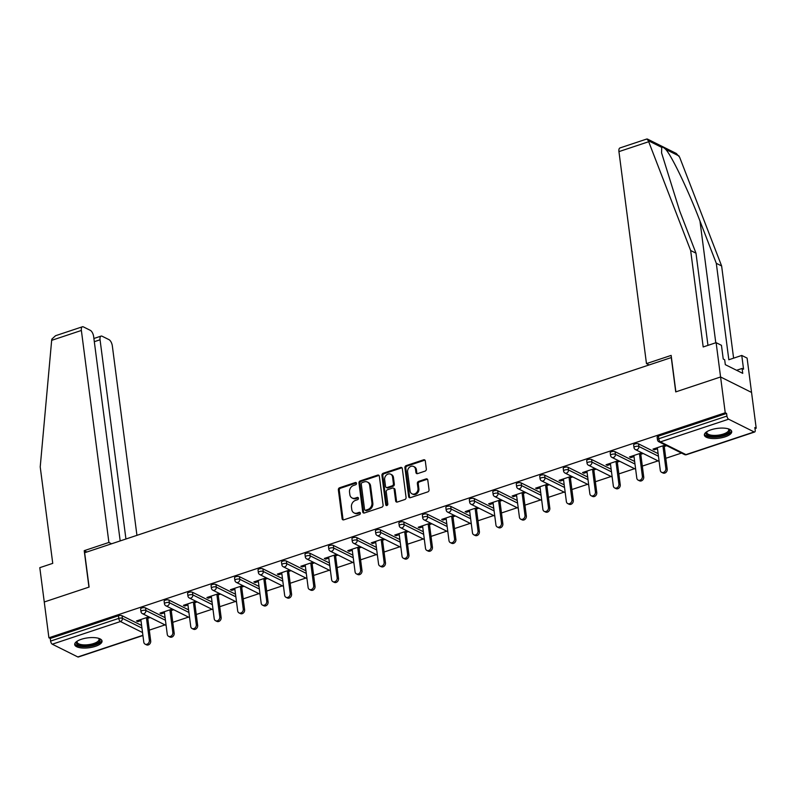 <?xml version="1.0" encoding="UTF-8"?>
<svg xmlns="http://www.w3.org/2000/svg" width="796" height="796" viewBox="0 0 796 796"><rect width="100%" height="100%" fill="white"/><g stroke="black" fill="none" stroke-linecap="round" stroke-linejoin="round"><path stroke-width="1.19" d="M356.499 483.311A1.214 0.995 -63.5 0 0 355.324 482.535L339.623 487.749A1.731 1.423 -63.5 0 0 338.36 489.848L342.111 518.723A1.731 1.423 -63.5 0 0 343.792 519.838L359.484 514.624A1.214 0.995 -63.5 0 0 359.195 512.375L357.165 513.052A5.552 4.557 -63.5 0 1 354.021 512.883A5.552 4.557 -63.5 0 1 351.772 509.49L351.454 507.082A5.552 4.557 -63.5 0 1 355.514 500.376L357.553 499.699A1.214 0.995 -63.5 0 0 357.255 497.45L355.225 498.127A5.552 4.557 -63.5 0 1 352.081 497.968A5.552 4.557 -63.5 0 1 349.832 494.565L349.524 492.157A5.552 4.557 -63.5 0 1 353.583 485.451L355.613 484.774A1.214 0.995 -63.5 0 0 356.499 483.311M356.389 482.943A1.214 0.995 -63.5 0 0 356.22 482.983L340.529 488.207A1.731 1.423 -63.5 0 0 339.255 490.296L343.006 519.181A1.731 1.423 -63.5 0 0 343.315 519.917M360.26 512.783A1.214 0.995 -63.5 0 0 360.1 512.823L358.071 513.5L357.165 513.052M358.319 497.858A1.214 0.995 -63.5 0 0 358.16 497.898L356.13 498.575L355.225 498.127M711.007 429.81A13.791 4.985 172.6 0 0 704.37 435.104A13.791 4.985 172.6 0 0 725.086 436.835A13.791 4.985 172.6 0 0 731.723 431.551A13.791 4.985 172.6 0 0 711.007 429.81M81.331 639.297A13.791 4.985 172.6 0 0 74.705 644.591A13.791 4.985 172.6 0 0 95.421 646.322A13.791 4.985 172.6 0 0 102.047 641.039A13.791 4.985 172.6 0 0 81.331 639.297M425.074 471.123A1.731 1.423 -63.5 0 0 426.338 469.033L425.293 460.924A1.731 1.423 -63.5 0 0 423.601 459.809L406.169 465.61A1.731 1.423 -63.5 0 0 404.905 467.71L408.656 496.585A1.731 1.423 -63.5 0 0 410.338 497.699L427.77 491.898A1.731 1.423 -63.5 0 0 429.044 489.809L427.77 480.018A1.731 1.423 -63.5 0 0 426.079 478.903L418.626 481.391A1.731 1.423 -63.5 0 0 417.353 483.48L417.99 488.336A4.647 3.811 -63.5 0 1 416.228 492.963A4.647 3.811 -63.5 0 1 411.96 493.809A4.647 3.811 -63.5 0 1 410.079 490.963L407.612 471.958A4.647 3.811 -63.5 0 1 409.373 467.322A4.647 3.811 -63.5 0 1 413.631 466.486A4.647 3.811 -63.5 0 1 415.512 469.322L415.93 472.496A1.731 1.423 -63.5 0 0 417.611 473.61L425.074 471.123M120.186 540.922L93.649 336.579A5.303 2.338 71.6 0 0 90.306 330.33L83.441 326.907A5.303 2.338 71.6 0 0 82.406 326.778A5.303 2.338 71.6 0 0 81.371 330.459L51.66 340.34L40.218 466.924L52.745 563.359L39.8 567.667L44.258 601.985L89.102 587.07L84.645 552.742L671.277 357.573L675.734 391.901L720.579 376.976L725.236 412.776L48.904 637.785L50.257 638.462L50.606 641.078L118.773 618.393L118.435 615.776L50.257 638.462M86.883 551.996L84.217 550.673L88.953 587.12L44.258 601.985L48.904 637.785M379.344 476.207A1.731 1.423 -63.5 0 0 377.662 475.103L360.23 480.893A1.731 1.423 -63.5 0 0 358.966 482.993L362.717 511.868A1.731 1.423 -63.5 0 0 364.399 512.982L381.831 507.181A1.731 1.423 -63.5 0 0 383.095 505.092L379.344 476.207M383.204 473.252L400.637 467.451A1.731 1.423 -63.5 0 1 402.318 468.565L406.069 497.45A1.731 1.423 -63.5 0 1 404.796 499.54L397.343 502.027A1.731 1.423 -63.5 0 1 395.652 500.913L394.129 489.202A1.731 1.423 -63.5 0 0 392.448 488.087L387.503 489.729A1.731 1.423 -63.5 0 0 386.229 491.829L387.811 504.027A1.214 0.995 -63.5 0 1 385.742 504.714L381.931 475.351A1.731 1.423 -63.5 0 1 383.204 473.252L384.1 473.71L401.532 467.909L400.637 467.451M142.922 635.526L78.346 657.008A2.657 1.174 -108.4 0 1 77.829 656.949L52.277 644.203A2.657 1.174 -108.4 0 1 50.606 641.078M716.121 342.658L721.455 345.315L723.236 359.046L724.678 359.762L725.315 364.668L742.738 373.354L742.101 368.449L743.554 369.175L741.763 355.444L747.096 358.1L751.553 392.428L720.579 376.976L675.884 391.851L671.147 355.404L646.471 363.613L618.94 151.618A5.303 2.338 -108.4 0 1 619.975 147.937L646.85 138.992L648.302 140.683L690.659 250.521L703.186 346.957L716.121 342.658L720.579 376.976L751.553 392.428L756.2 428.218L754.986 428.626M725.236 412.776L726.589 413.452L726.927 416.069A2.657 1.174 71.6 0 0 728.599 419.194L754.15 431.939A2.657 1.174 71.6 0 0 754.668 431.999A2.657 1.174 71.6 0 0 755.185 430.158L754.847 427.542L756.2 428.218M681.515 453.063L665.794 458.297M658.043 460.874L642.322 466.108M634.561 468.685L618.84 473.918M611.089 476.496L595.368 481.729M587.607 484.306L571.886 489.54M564.135 492.117L548.414 497.351M540.653 499.928L524.932 505.161M517.181 507.739L501.46 512.972M493.699 515.549L477.978 520.783M470.227 523.36L454.506 528.594M446.745 531.171L431.024 536.404M423.273 538.982L407.552 544.215M399.791 546.792L384.07 552.026M376.319 554.603L360.598 559.837M352.837 562.414L337.116 567.648M329.365 570.225L313.634 575.458M305.883 578.035L290.162 583.269M282.411 585.846L266.68 591.08M258.929 593.657L243.208 598.89M235.457 601.468L219.726 606.701M211.975 609.278L196.254 614.512M188.503 617.089L172.772 622.323M165.021 624.9L149.3 630.133M137.688 620.562L137.837 621.636L136.474 620.96L148.862 616.84M137.837 621.636L140.982 620.591M147.767 618.333L150.215 617.517M728.599 419.194L660.421 441.88A2.657 1.174 71.6 0 1 658.75 438.745A2.657 0.955 172.6 0 0 657.476 439.77L657.138 437.153A2.657 0.955 -7.4 0 1 658.411 436.128L658.75 438.745L726.927 416.069M726.589 413.452L658.411 436.128M118.435 615.776A2.657 0.955 -7.4 0 1 122.047 615.706L141.618 625.467M638.551 443.87L638.889 446.486A2.657 0.955 -7.4 0 0 635.278 446.556A2.657 0.955 172.6 0 0 633.994 447.581L633.656 444.964A2.657 0.955 -7.4 0 1 634.939 443.939A2.657 0.955 -7.4 0 1 638.551 443.87L658.113 453.63M615.069 451.68L615.408 454.297A2.657 0.955 -7.4 0 0 611.796 454.367A2.657 0.955 172.6 0 0 610.522 455.392L610.184 452.775A2.657 0.955 -7.4 0 1 611.457 451.75A2.657 0.955 -7.4 0 1 615.069 451.68L634.641 461.441M591.587 459.491L591.935 462.108A2.657 0.955 -7.4 0 0 588.324 462.178A2.657 0.955 172.6 0 0 587.04 463.202L586.702 460.585A2.657 0.955 -7.4 0 1 587.975 459.561A2.657 0.955 -7.4 0 1 591.587 459.491L611.159 469.252M568.115 467.302L568.453 469.919A2.657 0.955 -7.4 0 0 564.842 469.988A2.657 0.955 172.6 0 0 563.568 471.013L563.23 468.396A2.657 0.955 -7.4 0 1 564.503 467.371A2.657 0.955 -7.4 0 1 568.115 467.302L587.687 477.063M544.633 475.113L544.981 477.729A2.657 0.955 -7.4 0 0 541.37 477.799A2.657 0.955 172.6 0 0 540.086 478.824L539.748 476.207A2.657 0.955 -7.4 0 1 541.021 475.182A2.657 0.955 -7.4 0 1 544.633 475.113L564.205 484.873M521.161 482.923L521.499 485.54A2.657 0.955 -7.4 0 0 517.888 485.61A2.657 0.955 172.6 0 0 516.614 486.625L516.276 484.018A2.657 0.955 -7.4 0 1 517.549 482.993A2.657 0.955 -7.4 0 1 521.161 482.923L540.733 492.684M497.679 490.734L498.027 493.351A2.657 0.955 -7.4 0 0 494.415 493.42A2.657 0.955 172.6 0 0 493.132 494.435L492.794 491.829A2.657 0.955 -7.4 0 1 494.067 490.804A2.657 0.955 -7.4 0 1 497.679 490.734L517.251 500.495M474.207 498.545L474.545 501.162A2.657 0.955 -7.4 0 0 470.933 501.231A2.657 0.955 172.6 0 0 469.66 502.246L469.322 499.639A2.657 0.955 -7.4 0 1 470.595 498.614A2.657 0.955 -7.4 0 1 474.207 498.545L493.779 508.306M450.725 506.355L451.063 508.972A2.657 0.955 -7.4 0 0 447.461 509.042A2.657 0.955 172.6 0 0 446.178 510.057L445.84 507.45A2.657 0.955 -7.4 0 1 447.113 506.425A2.657 0.955 -7.4 0 1 450.725 506.355L470.297 516.116M427.253 514.166L427.591 516.783A2.657 0.955 -7.4 0 0 423.979 516.853A2.657 0.955 172.6 0 0 422.706 517.868L422.368 515.261A2.657 0.955 -7.4 0 1 423.641 514.236A2.657 0.955 -7.4 0 1 427.253 514.166L446.825 523.927M403.771 521.977L404.109 524.594A2.657 0.955 -7.4 0 0 400.497 524.663A2.657 0.955 172.6 0 0 399.224 525.678L398.886 523.072A2.657 0.955 -7.4 0 1 400.159 522.047A2.657 0.955 -7.4 0 1 403.771 521.977L423.343 531.738M380.299 529.788L380.637 532.405A2.657 0.955 -7.4 0 0 377.025 532.474A2.657 0.955 172.6 0 0 375.752 533.489L375.413 530.882A2.657 0.955 -7.4 0 1 376.687 529.857A2.657 0.955 -7.4 0 1 380.299 529.788L399.861 539.549M356.817 537.598L357.155 540.215A2.657 0.955 -7.4 0 0 353.543 540.285A2.657 0.955 172.6 0 0 352.27 541.3L351.931 538.693A2.657 0.955 -7.4 0 1 353.205 537.668A2.657 0.955 -7.4 0 1 356.817 537.598L376.389 547.359M333.345 545.409L333.683 548.026A2.657 0.955 -7.4 0 0 330.071 548.096A2.657 0.955 172.6 0 0 328.798 549.111L328.459 546.504A2.657 0.955 -7.4 0 1 329.733 545.479A2.657 0.955 -7.4 0 1 333.345 545.409L352.907 555.17M309.863 553.22L310.201 555.837A2.657 0.955 -7.4 0 0 306.589 555.907A2.657 0.955 172.6 0 0 305.316 556.921L304.977 554.315A2.657 0.955 -7.4 0 1 306.251 553.29A2.657 0.955 -7.4 0 1 309.863 553.22L329.435 562.981M286.391 561.031L286.729 563.648A2.657 0.955 -7.4 0 0 283.117 563.717A2.657 0.955 172.6 0 0 281.844 564.732L281.505 562.125A2.657 0.955 -7.4 0 1 282.779 561.1A2.657 0.955 -7.4 0 1 286.391 561.031L305.953 570.792M262.909 568.841L263.247 571.458A2.657 0.955 -7.4 0 0 259.635 571.528A2.657 0.955 172.6 0 0 258.362 572.543L258.023 569.936A2.657 0.955 -7.4 0 1 259.297 568.911A2.657 0.955 -7.4 0 1 262.909 568.841L282.48 578.602M239.437 576.652L239.775 579.269A2.657 0.955 -7.4 0 0 236.163 579.339A2.657 0.955 172.6 0 0 234.89 580.354L234.551 577.747A2.657 0.955 -7.4 0 1 235.825 576.722A2.657 0.955 -7.4 0 1 239.437 576.652L258.999 586.413M215.955 584.463L216.293 587.08A2.657 0.955 -7.4 0 0 212.681 587.149A2.657 0.955 172.6 0 0 211.408 588.164L211.069 585.558A2.657 0.955 -7.4 0 1 212.343 584.533A2.657 0.955 -7.4 0 1 215.955 584.463L235.526 594.224M192.483 592.274L192.821 594.891A2.657 0.955 -7.4 0 0 189.209 594.96A2.657 0.955 172.6 0 0 187.936 595.975L187.587 593.368A2.657 0.955 -7.4 0 1 188.871 592.343A2.657 0.955 -7.4 0 1 192.483 592.274L212.044 602.035M169.001 600.085L169.339 602.701A2.657 0.955 -7.4 0 0 165.727 602.771A2.657 0.955 172.6 0 0 164.454 603.786L164.115 601.179A2.657 0.955 -7.4 0 1 165.389 600.154A2.657 0.955 -7.4 0 1 169.001 600.085L188.572 609.845M145.529 607.895L145.867 610.512A2.657 0.955 -7.4 0 0 142.255 610.582A2.657 0.955 172.6 0 0 140.982 611.597L140.633 608.99A2.657 0.955 -7.4 0 1 141.917 607.965A2.657 0.955 -7.4 0 1 145.529 607.895L165.09 617.656M172.334 609.03L159.956 613.149L161.309 613.825L164.464 612.781M171.239 610.522L173.687 609.706M195.816 601.219L183.428 605.338L184.791 606.015L187.936 604.97M194.721 602.711L197.169 601.895M219.288 593.408L206.91 597.527L208.263 598.204L211.418 597.159M218.194 594.901L220.641 594.085M242.77 585.597L230.392 589.717L231.745 590.393L234.89 589.348M241.676 587.09L244.123 586.274M266.242 577.787L253.864 581.906L255.218 582.582L258.372 581.538M265.148 579.279L267.595 578.463M289.724 569.976L277.346 574.095L278.7 574.772L281.844 573.727M288.63 571.468L291.077 570.652M313.196 562.165L300.818 566.284L302.172 566.961L305.326 565.916M312.102 563.658L314.559 562.842M336.678 554.354L324.3 558.474L325.654 559.15L328.798 558.105M335.584 555.847L338.031 555.031M360.15 546.544L347.772 550.663L349.126 551.339L352.28 550.295M359.056 548.036L361.513 547.22M383.632 538.733L371.254 542.852L372.608 543.529L375.752 542.484M382.538 540.225L384.985 539.409M407.104 530.922L394.726 535.041L396.08 535.718L399.234 534.673M406.02 532.415L408.467 531.599M430.586 523.111L418.208 527.231L419.562 527.907L422.706 526.862M429.492 524.604L431.939 523.788M454.068 515.301L441.68 519.42L443.034 520.096L446.188 519.052M452.974 516.793L455.421 515.977M477.54 507.49L465.163 511.609L466.516 512.286L469.66 511.241M476.446 508.982L478.894 508.166M501.022 499.679L488.635 503.798L489.988 504.475L493.142 503.43M499.928 501.172L502.375 500.356M524.494 491.868L512.117 495.988L513.47 496.664L516.614 495.619M523.4 493.361L525.848 492.545M547.976 484.058L535.589 488.177L536.942 488.853L540.096 487.809M546.882 485.55L549.33 484.734M571.448 476.247L559.071 480.366L560.424 481.043L563.578 479.998M570.354 477.739L572.802 476.923M594.93 468.436L582.543 472.555L583.896 473.232L587.05 472.187M593.836 469.929L596.284 469.113M618.402 460.625L606.025 464.745L607.378 465.421L610.532 464.376M617.308 462.118L619.756 461.302M641.884 452.815L629.497 456.934L630.85 457.61L634.004 456.566M640.79 454.307L643.238 453.491M665.357 445.004L652.979 449.123L654.332 449.8L657.486 448.755M664.262 446.496L666.71 445.68M161.309 613.825L161.17 612.751M184.791 606.015L184.642 604.94M208.263 598.204L208.124 597.129M231.745 590.393L231.606 589.319M255.218 582.582L255.078 581.508M278.7 574.772L278.56 573.697M302.172 566.961L302.032 565.886M325.654 559.15L325.514 558.076M349.126 551.339L348.986 550.265M372.608 543.529L372.468 542.454M396.08 535.718L395.94 534.643M419.562 527.907L419.422 526.833M443.034 520.096L442.894 519.022M466.516 512.286L466.376 511.211M489.988 504.475L489.848 503.4M513.47 496.664L513.33 495.59M536.942 488.853L536.803 487.779M560.424 481.043L560.284 479.968M583.896 473.232L583.757 472.157M607.378 465.421L607.239 464.347M630.85 457.61L630.711 456.536M654.332 449.8L654.193 448.725M352.081 497.968L352.986 498.415A5.552 4.557 -63.5 0 0 356.13 498.575M354.021 512.883L354.926 513.33A5.552 4.557 -63.5 0 0 358.071 513.5M379.045 475.471A1.731 1.423 -63.5 0 0 378.568 475.55L361.135 481.351A1.731 1.423 -63.5 0 0 359.862 483.441L363.613 512.325A1.731 1.423 -63.5 0 0 363.921 513.062M362.15 482.605A1.214 0.995 -63.5 0 0 361.265 484.067L364.548 509.42A1.214 0.995 -63.5 0 0 365.732 510.196L367.871 509.49A5.552 4.557 -63.5 0 0 371.931 502.783L369.682 485.451A5.552 4.557 -63.5 0 0 367.434 482.058A5.552 4.557 -63.5 0 0 364.289 481.888L362.15 482.605M365.046 510.166L365.951 510.614A1.214 0.995 -63.5 0 0 366.638 510.644L365.732 510.196M367.434 482.058L368.339 482.505A5.552 4.557 -63.5 0 1 370.588 485.898L372.836 503.231A5.552 4.557 -63.5 0 1 368.777 509.938L366.638 510.644M393.433 488.137L394.338 488.585A1.731 1.423 -63.5 0 1 395.035 489.649L396.557 501.361A1.731 1.423 -63.5 0 0 396.856 502.097M384.1 473.71A1.731 1.423 -63.5 0 0 382.836 475.799L386.647 505.161A1.214 0.995 -63.5 0 0 386.766 505.53M392.557 477.043A4.647 3.811 -63.5 0 0 390.677 474.207A4.647 3.811 -63.5 0 0 386.408 475.043A4.647 3.811 -63.5 0 0 384.657 479.68L385.523 486.376A1.731 1.423 -63.5 0 0 387.204 487.49L392.159 485.839A1.731 1.423 -63.5 0 0 393.423 483.749L392.557 477.043L393.463 477.5A4.647 3.811 -63.5 0 0 391.582 474.655L390.677 474.207M386.229 487.441L387.125 487.888A1.731 1.423 -63.5 0 0 388.11 487.938L387.204 487.49M393.463 477.5L394.328 484.197A1.731 1.423 -63.5 0 1 393.055 486.296L388.11 487.938M413.631 466.486L414.537 466.934A4.647 3.811 -63.5 0 1 416.417 469.779L416.825 472.943A1.731 1.423 -63.5 0 0 417.134 473.68M411.96 493.809L412.865 494.256A4.647 3.811 -63.5 0 0 417.134 493.42A4.647 3.811 -63.5 0 0 418.885 488.784L417.99 488.336M427.472 479.282A1.731 1.423 -63.5 0 0 426.984 479.351L419.522 481.839A1.731 1.423 -63.5 0 0 418.258 483.938L418.885 488.784M424.984 460.188A1.731 1.423 -63.5 0 0 424.507 460.267L407.074 466.058A1.731 1.423 -63.5 0 0 405.811 468.157L409.562 497.042A1.731 1.423 -63.5 0 0 409.86 497.779M149.35 640.292L150.703 640.969A3.274 2.687 116.5 0 1 149.469 644.233A3.274 2.687 116.5 0 1 146.464 644.82L145.111 644.143A3.274 2.687 -63.5 0 0 148.116 643.556A3.274 2.687 -63.5 0 0 149.35 640.292L146.414 617.656M140.842 619.507L143.787 642.143A3.274 2.687 -63.5 0 0 145.111 644.143M150.703 640.969L147.628 617.248M172.831 632.482L174.185 633.158A3.274 2.687 116.5 0 1 172.941 636.422A3.274 2.687 116.5 0 1 169.936 637.009L168.583 636.332A3.274 2.687 -63.5 0 0 171.588 635.745A3.274 2.687 -63.5 0 0 172.831 632.482L169.886 609.845M164.324 611.696L167.26 634.332A3.274 2.687 -63.5 0 0 168.583 636.332M174.185 633.158L171.1 609.438M196.304 624.671L197.657 625.348A3.274 2.687 116.5 0 1 196.423 628.611A3.274 2.687 116.5 0 1 193.418 629.198L192.065 628.522A3.274 2.687 -63.5 0 0 195.07 627.935A3.274 2.687 -63.5 0 0 196.304 624.671L193.368 602.035M187.796 603.885L190.742 626.522A3.274 2.687 -63.5 0 0 192.065 628.522M197.657 625.348L194.582 601.627M219.786 616.86L221.139 617.537A3.274 2.687 116.5 0 1 219.905 620.8A3.274 2.687 116.5 0 1 216.89 621.387L215.537 620.711A3.274 2.687 -63.5 0 0 218.542 620.124A3.274 2.687 -63.5 0 0 219.786 616.86L216.84 594.224M211.278 596.075L214.214 618.711A3.274 2.687 -63.5 0 0 215.537 620.711M221.139 617.537L218.054 593.816M243.258 609.049L244.611 609.726A3.274 2.687 116.5 0 1 243.377 612.99A3.274 2.687 116.5 0 1 240.372 613.577L239.019 612.9A3.274 2.687 -63.5 0 0 242.024 612.313A3.274 2.687 -63.5 0 0 243.258 609.049L240.322 586.413M234.75 588.264L237.696 610.9A3.274 2.687 -63.5 0 0 239.019 612.9M244.611 609.726L241.536 586.005M266.74 601.239L268.093 601.915A3.274 2.687 116.5 0 1 266.859 605.179A3.274 2.687 116.5 0 1 263.844 605.766L262.491 605.099A3.274 2.687 -63.5 0 0 265.496 604.502A3.274 2.687 -63.5 0 0 266.74 601.239L263.794 578.602M258.232 580.453L261.168 603.089A3.274 2.687 -63.5 0 0 262.491 605.099M268.093 601.915L265.008 578.195M98.853 638.402A11.93 4.318 -7.4 0 1 98.903 638.432A11.93 4.318 -7.4 0 1 98.565 642.452A11.93 4.318 -7.4 0 1 83.282 646.014A11.93 4.318 -7.4 0 1 77.083 641.268A11.93 4.318 -7.4 0 1 77.122 641.228M77.361 641.069A11.044 3.99 172.6 0 0 77.142 642.113A11.044 3.99 172.6 0 0 85.6 644.889A11.044 3.99 172.6 0 0 97.689 641.556A11.044 3.99 172.6 0 0 99.052 639.268A11.044 3.99 172.6 0 0 98.575 638.312M74.774 643.795A13.701 4.955 172.6 0 0 85.829 646.68A13.701 4.955 172.6 0 0 100.097 642.591A13.701 4.955 172.6 0 0 101.779 640.283M728.529 428.915A11.93 4.318 -7.4 0 1 728.569 428.945A11.93 4.318 -7.4 0 1 728.231 432.964A11.93 4.318 -7.4 0 1 712.947 436.526A11.93 4.318 -7.4 0 1 706.758 431.78A11.93 4.318 -7.4 0 1 706.788 431.74M707.037 431.581A11.044 3.99 172.6 0 0 706.818 432.626A11.044 3.99 172.6 0 0 715.276 435.402A11.044 3.99 172.6 0 0 727.365 432.069A11.044 3.99 172.6 0 0 728.728 429.78A11.044 3.99 172.6 0 0 728.25 428.825M704.44 434.308A13.701 4.955 172.6 0 0 715.505 437.193A13.701 4.955 172.6 0 0 729.773 433.104A13.701 4.955 172.6 0 0 731.454 430.795M726.131 365.075L725.534 364.777M51.66 340.34L51.849 339.116L55.531 335.723L82.406 326.778M136.942 535.35L112.336 345.902A5.303 2.338 71.6 0 0 108.992 339.643L102.127 336.23A5.303 2.338 71.6 0 0 101.092 336.101A5.303 2.338 71.6 0 0 100.057 339.783L94.306 341.693M125.937 539.011L100.057 339.783M111.569 543.787L108.903 542.454L81.371 330.459M84.217 550.673L108.903 542.454M741.763 355.444L728.828 359.752L716.3 263.307L721.624 265.964L679.615 157.17L676.331 153.479L647.357 139.021M716.3 263.307L699.973 221.039C688.659 191.159 671.595 155.489 665.675 149.35C663.774 147.509 662.461 146.862 661.745 147.389L661.566 152.882L679.665 210.91L695.983 253.178L707.962 345.374M721.624 265.964L733.604 358.16M646.471 363.613L649.138 364.946M690.659 250.521L695.983 253.178M742.101 368.449L736.589 370.289M290.212 593.428L291.565 594.105A3.274 2.687 116.5 0 1 290.331 597.368A3.274 2.687 116.5 0 1 287.326 597.955L285.973 597.289A3.274 2.687 -63.5 0 0 288.978 596.692A3.274 2.687 -63.5 0 0 290.212 593.428L287.276 570.792M281.704 572.642L284.65 595.279A3.274 2.687 -63.5 0 0 285.973 597.289M291.565 594.105L288.49 570.384M313.694 585.617L315.047 586.294A3.274 2.687 116.5 0 1 313.813 589.557A3.274 2.687 116.5 0 1 310.798 590.144L309.445 589.478A3.274 2.687 -63.5 0 0 312.45 588.881A3.274 2.687 -63.5 0 0 313.694 585.617L310.748 562.981M305.186 564.832L308.122 587.468A3.274 2.687 -63.5 0 0 309.445 589.478M315.047 586.294L311.962 562.573M337.166 577.806L338.519 578.483A3.274 2.687 116.5 0 1 337.285 581.747A3.274 2.687 116.5 0 1 334.28 582.334L332.927 581.667A3.274 2.687 -63.5 0 0 335.932 581.07A3.274 2.687 -63.5 0 0 337.166 577.806L334.23 555.17M328.658 557.021L331.604 579.657A3.274 2.687 -63.5 0 0 332.927 581.667M338.519 578.483L335.444 554.762M360.648 569.996L362.001 570.672A3.274 2.687 116.5 0 1 360.767 573.936A3.274 2.687 116.5 0 1 357.752 574.523L356.399 573.856A3.274 2.687 -63.5 0 0 359.414 573.259A3.274 2.687 -63.5 0 0 360.648 569.996L357.702 547.359M352.14 549.21L355.076 571.846A3.274 2.687 -63.5 0 0 356.399 573.856M362.001 570.672L358.916 546.952M384.12 562.185L385.473 562.862A3.274 2.687 116.5 0 1 384.239 566.125A3.274 2.687 116.5 0 1 381.234 566.712L379.881 566.046A3.274 2.687 -63.5 0 0 382.886 565.449A3.274 2.687 -63.5 0 0 384.12 562.185L381.185 539.549M375.613 541.399L378.558 564.036A3.274 2.687 -63.5 0 0 379.881 566.046M385.473 562.862L382.398 539.141M407.602 554.374L408.955 555.051A3.274 2.687 116.5 0 1 407.721 558.314A3.274 2.687 116.5 0 1 404.716 558.901L403.353 558.235A3.274 2.687 -63.5 0 0 406.368 557.638A3.274 2.687 -63.5 0 0 407.602 554.374L404.657 531.738M399.095 533.589L402.03 556.225A3.274 2.687 -63.5 0 0 403.353 558.235M408.955 555.051L405.87 531.33M431.074 546.563L432.437 547.24A3.274 2.687 116.5 0 1 431.193 550.504A3.274 2.687 116.5 0 1 428.188 551.091L426.835 550.424A3.274 2.687 -63.5 0 0 429.84 549.827A3.274 2.687 -63.5 0 0 431.074 546.563L428.139 523.927M422.567 525.778L425.512 548.414A3.274 2.687 -63.5 0 0 426.835 550.424M432.437 547.24L429.352 523.529M454.556 538.753L455.909 539.429A3.274 2.687 116.5 0 1 454.675 542.693A3.274 2.687 116.5 0 1 451.67 543.28L450.307 542.613A3.274 2.687 -63.5 0 0 453.322 542.016A3.274 2.687 -63.5 0 0 454.556 538.753L451.611 516.116M446.049 517.967L448.984 540.603A3.274 2.687 -63.5 0 0 450.307 542.613M455.909 539.429L452.825 515.718M478.028 530.942L479.391 531.619A3.274 2.687 116.5 0 1 478.147 534.882A3.274 2.687 116.5 0 1 475.142 535.469L473.789 534.803A3.274 2.687 -63.5 0 0 476.794 534.206A3.274 2.687 -63.5 0 0 478.028 530.942L475.093 508.306M469.521 510.156L472.466 532.793A3.274 2.687 -63.5 0 0 473.789 534.803M479.391 531.619L476.306 507.908M501.51 523.131L502.863 523.808A3.274 2.687 116.5 0 1 501.629 527.071A3.274 2.687 116.5 0 1 498.624 527.658L497.261 526.992A3.274 2.687 -63.5 0 0 500.276 526.395A3.274 2.687 -63.5 0 0 501.51 523.131L498.565 500.495M493.003 502.346L495.938 524.982A3.274 2.687 -63.5 0 0 497.261 526.992M502.863 523.808L499.788 500.097M524.992 515.32L526.345 515.997A3.274 2.687 116.5 0 1 525.101 519.261A3.274 2.687 116.5 0 1 522.096 519.848L520.743 519.181A3.274 2.687 -63.5 0 0 523.748 518.584A3.274 2.687 -63.5 0 0 524.992 515.32L522.047 492.684M516.475 494.535L519.42 517.171A3.274 2.687 -63.5 0 0 520.743 519.181M526.345 515.997L523.261 492.286M548.464 507.51L549.817 508.186A3.274 2.687 116.5 0 1 548.583 511.45A3.274 2.687 116.5 0 1 545.578 512.037L544.225 511.37A3.274 2.687 -63.5 0 0 547.23 510.773A3.274 2.687 -63.5 0 0 548.464 507.51L545.529 484.873M539.957 486.724L542.892 509.37A3.274 2.687 -63.5 0 0 544.225 511.37M549.817 508.186L546.743 484.475M571.946 499.699L573.299 500.376A3.274 2.687 116.5 0 1 572.055 503.639A3.274 2.687 116.5 0 1 569.05 504.226L567.697 503.56A3.274 2.687 -63.5 0 0 570.702 502.963A3.274 2.687 -63.5 0 0 571.946 499.699L569.001 477.063M563.429 478.913L566.374 501.56A3.274 2.687 -63.5 0 0 567.697 503.56M573.299 500.376L570.215 476.665M595.418 491.888L596.771 492.565A3.274 2.687 116.5 0 1 595.537 495.828A3.274 2.687 116.5 0 1 592.532 496.415L591.179 495.749A3.274 2.687 -63.5 0 0 594.184 495.152A3.274 2.687 -63.5 0 0 595.418 491.888L592.483 469.252M586.911 471.103L589.846 493.749A3.274 2.687 -63.5 0 0 591.179 495.749M596.771 492.565L593.697 468.854M618.9 484.077L620.253 484.754A3.274 2.687 116.5 0 1 619.009 488.018A3.274 2.687 116.5 0 1 616.005 488.605L614.651 487.938A3.274 2.687 -63.5 0 0 617.656 487.341A3.274 2.687 -63.5 0 0 618.9 484.077L615.955 461.441M610.383 463.292L613.328 485.938A3.274 2.687 -63.5 0 0 614.651 487.938M620.253 484.754L617.169 461.043M642.372 476.267L643.725 476.943A3.274 2.687 116.5 0 1 642.491 480.207A3.274 2.687 116.5 0 1 639.487 480.794L638.133 480.127A3.274 2.687 -63.5 0 0 641.138 479.53A3.274 2.687 -63.5 0 0 642.372 476.267L639.437 453.63M633.865 455.481L636.8 478.127A3.274 2.687 -63.5 0 0 638.133 480.127M643.725 476.943L640.651 453.232M665.854 468.456L667.207 469.133A3.274 2.687 116.5 0 1 665.963 472.396A3.274 2.687 116.5 0 1 662.959 472.983L661.605 472.317A3.274 2.687 -63.5 0 0 664.61 471.72A3.274 2.687 -63.5 0 0 665.854 468.456L662.909 445.82M657.337 447.67L660.282 470.317A3.274 2.687 -63.5 0 0 661.605 472.317M667.207 469.133L664.123 445.422M356.22 482.983L355.324 482.535M360.1 512.823L359.195 512.375M358.16 497.898L357.255 497.45M77.829 656.949L142.892 635.298M142.534 632.541L120.445 621.527L52.277 644.203M122.047 615.706L122.385 618.323A2.657 2.179 -63.5 0 1 120.445 621.527A2.657 1.174 -108.4 0 1 118.773 618.393A2.657 0.955 -7.4 0 1 122.385 618.323L141.957 628.074M657.476 439.77A2.657 2.657 0 0 0 658.919 441.8A2.657 2.179 116.5 0 0 660.421 441.88L685.973 454.615L754.15 431.939M658.919 441.8L684.47 454.536A2.657 2.179 116.5 0 0 685.973 454.615A2.657 1.174 71.6 0 0 686.49 454.685L754.668 431.999M165.429 620.263L145.867 610.512A2.657 2.179 -63.5 0 1 143.927 613.716A2.657 2.179 116.5 0 1 142.424 613.636L166.105 625.447M164.454 603.786A2.657 2.657 0 0 0 165.896 605.826A2.657 2.179 116.5 0 0 167.399 605.905A2.657 2.179 -63.5 0 0 169.339 602.701L188.911 612.452M187.936 595.975A2.657 2.657 0 0 0 189.378 598.015A2.657 2.179 116.5 0 0 190.881 598.095A2.657 2.179 -63.5 0 0 192.821 594.891L212.383 604.642M211.408 588.164A2.657 2.657 0 0 0 212.85 590.204A2.657 2.179 116.5 0 0 214.353 590.284A2.657 2.179 -63.5 0 0 216.293 587.08L235.865 596.831M234.89 580.354A2.657 2.657 0 0 0 236.332 582.393A2.657 2.179 116.5 0 0 237.835 582.473A2.657 2.179 -63.5 0 0 239.775 579.269L259.347 589.02M258.362 572.543A2.657 2.657 0 0 0 259.814 574.583A2.657 2.179 116.5 0 0 261.307 574.662A2.657 2.179 -63.5 0 0 263.247 571.458L282.819 581.209M281.844 564.732A2.657 2.657 0 0 0 283.286 566.772A2.657 2.179 116.5 0 0 284.789 566.851A2.657 2.179 -63.5 0 0 286.729 563.648L306.301 573.399M305.316 556.921A2.657 2.657 0 0 0 306.768 558.961A2.657 2.179 116.5 0 0 308.261 559.041A2.657 2.179 -63.5 0 0 310.201 555.837L329.773 565.588M328.798 549.111A2.657 2.657 0 0 0 330.24 551.15A2.657 2.179 116.5 0 0 331.743 551.23A2.657 2.179 -63.5 0 0 333.683 548.026L353.255 557.777M352.27 541.3A2.657 2.657 0 0 0 353.723 543.34A2.657 2.179 116.5 0 0 355.225 543.419A2.657 2.179 -63.5 0 0 357.155 540.215L376.727 549.966M375.752 533.489A2.657 2.657 0 0 0 377.195 535.529A2.657 2.179 116.5 0 0 378.697 535.608A2.657 2.179 -63.5 0 0 380.637 532.405L400.209 542.156M399.224 525.678A2.657 2.657 0 0 0 400.677 527.718A2.657 2.179 116.5 0 0 402.179 527.798A2.657 2.179 -63.5 0 0 404.109 524.594L423.681 534.345M422.706 517.868A2.657 2.657 0 0 0 424.149 519.907A2.657 2.179 116.5 0 0 425.651 519.987A2.657 2.179 -63.5 0 0 427.591 516.783L447.163 526.534M446.178 510.057A2.657 2.657 0 0 0 447.631 512.097A2.657 2.179 116.5 0 0 449.133 512.176A2.657 2.179 -63.5 0 0 451.063 508.972L470.635 518.723M469.66 502.246A2.657 2.657 0 0 0 471.103 504.286A2.657 2.179 116.5 0 0 472.605 504.365A2.657 2.179 -63.5 0 0 474.545 501.162L494.117 510.913M493.132 494.435A2.657 2.657 0 0 0 494.585 496.475A2.657 2.179 116.5 0 0 496.087 496.555A2.657 2.179 -63.5 0 0 498.027 493.351L517.589 503.102M516.614 486.625A2.657 2.657 0 0 0 518.057 488.664A2.657 2.179 116.5 0 0 519.559 488.744A2.657 2.179 -63.5 0 0 521.499 485.54L541.071 495.291M540.086 478.824A2.657 2.657 0 0 0 541.539 480.854A2.657 2.179 116.5 0 0 543.041 480.933A2.657 2.179 -63.5 0 0 544.981 477.729L564.543 487.48M563.568 471.013A2.657 2.657 0 0 0 565.011 473.043A2.657 2.179 116.5 0 0 566.513 473.123A2.657 2.179 -63.5 0 0 568.453 469.919L588.025 479.67M587.04 463.202A2.657 2.657 0 0 0 588.493 465.232A2.657 2.179 116.5 0 0 589.995 465.312A2.657 2.179 -63.5 0 0 591.935 462.108L611.497 471.859M610.522 455.392A2.657 2.657 0 0 0 611.965 457.421A2.657 2.179 116.5 0 0 613.467 457.501A2.657 2.179 -63.5 0 0 615.408 454.297L634.979 464.048M633.994 447.581A2.657 2.657 0 0 0 635.447 449.611A2.657 2.179 116.5 0 0 636.949 449.69A2.657 2.179 -63.5 0 0 638.889 446.486L658.451 456.237M343.006 519.181L342.111 518.723M339.255 490.296L338.36 489.848M340.529 488.207L339.623 487.749M363.613 512.325L362.717 511.868M359.862 483.441L358.966 482.993M361.135 481.351L360.23 480.893M378.568 475.55L377.662 475.103M368.777 509.938L367.871 509.49M372.836 503.231L371.931 502.783M370.588 485.898L369.682 485.451M396.557 501.361L395.652 500.913M395.035 489.649L394.129 489.202M386.647 505.161L385.742 504.714M382.836 475.799L381.931 475.351M393.055 486.296L392.159 485.839M394.328 484.197L393.423 483.749M416.825 472.943L415.93 472.496M416.417 469.779L415.512 469.322M418.258 483.938L417.353 483.48M419.522 481.839L418.626 481.391M426.984 479.351L426.079 478.903M409.562 497.042L408.656 496.585M405.811 468.157L404.905 467.71M407.074 466.058L406.169 465.61M424.507 460.267L423.601 459.809M679.117 156.046L665.675 149.35M661.745 147.389L648.302 140.683M648.64 141.728L618.94 151.618M715.783 342.768L699.973 221.039M140.982 611.597A2.657 2.657 0 0 0 142.424 613.636M165.896 605.826L189.577 617.636M189.378 598.015L213.059 609.826M212.85 590.204L236.541 602.015M236.332 582.393L260.013 594.204M259.814 574.583L283.495 586.393M283.286 566.772L306.967 578.583M306.768 558.961L330.449 570.772M330.24 551.15L353.921 562.961M353.723 543.34L377.404 555.15M377.195 535.529L400.876 547.34M400.677 527.718L424.358 539.529M424.149 519.907L447.83 531.718M447.631 512.097L471.312 523.907M471.103 504.286L494.784 516.097M494.585 496.475L518.266 508.286M518.057 488.664L541.738 500.475M541.539 480.854L565.22 492.664M565.011 473.043L588.692 484.854M588.493 465.232L612.174 477.043M611.965 457.421L635.646 469.232M635.447 449.611L659.128 461.421M684.47 454.536A2.657 2.657 0 0 0 686.49 454.685M101.092 336.101L93.898 338.489"/></g></svg>
